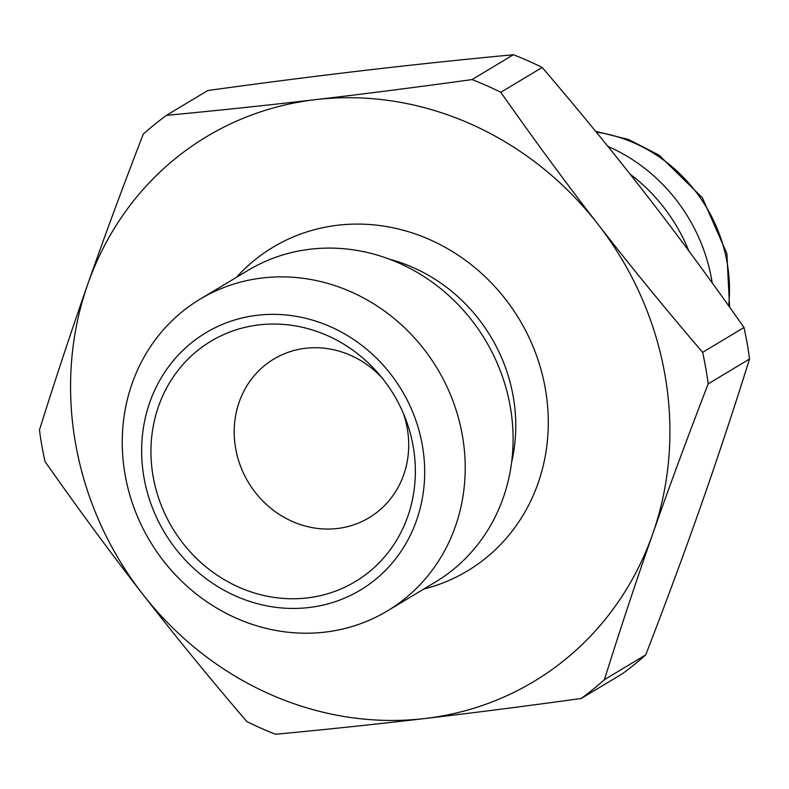 <?xml version="1.0" encoding="UTF-8"?>
<svg xmlns="http://www.w3.org/2000/svg" width="789" height="789" viewBox="0 0 789 789"><rect width="100%" height="100%" fill="white"/><g stroke="black" fill="none" stroke-linecap="round" stroke-linejoin="round"><path stroke-width="1.18" d="M387.379 610.923L435.281 582.144A181.855 167.584 -121 0 0 500.847 372.191A181.855 167.584 -121 0 0 310.402 249.186A181.855 167.584 -121 0 0 247.973 270.39L200.071 299.169A181.855 167.584 -121 0 0 134.505 509.122A181.855 167.584 -121 0 0 324.95 632.127A181.855 167.584 -121 0 0 387.379 610.923A181.855 167.584 -121 0 0 437.382 368.739A181.855 167.584 -121 0 0 200.071 299.169M236.483 277.294A188.808 173.994 59 0 1 519.389 319.466A188.808 173.994 59 0 1 423.792 589.048M308.923 607.54A150.068 138.302 59 0 1 149.762 402.439A150.068 138.302 59 0 1 390.782 374.223A150.068 138.302 59 0 1 308.923 607.54M307.227 597.924A140.205 129.209 -121 0 0 405.191 417.835A140.205 129.209 -121 0 0 378.917 374.094A140.205 129.209 -121 0 0 157.386 409.738A140.205 129.209 -121 0 0 307.227 597.924M688.846 250.961A168.244 155.048 -121 0 0 630.056 174.113M166.449 115.362A357.979 329.901 -121 0 0 143.253 134.15C122.492 187.89 104 237.913 87.766 284.227A317.789 292.867 -121 0 0 142.336 593.683C173.915 634.415 208.74 677.041 246.829 721.56A357.979 329.901 -121 0 0 275.578 734.273C327.188 729.391 376.925 724.144 424.807 718.532A317.789 292.867 -121 0 0 652.71 533.926C668.944 487.612 687.436 437.589 708.197 383.849L749.55 358.995C733.612 409.846 717.507 458.439 701.234 504.773C685 551.087 666.508 601.11 645.747 654.85L604.394 679.694C620.332 628.853 636.437 580.26 652.71 533.926A317.789 292.867 -121 0 0 598.151 224.47C566.522 183.758 534.084 139.702 500.818 92.283L542.171 67.44C580.26 111.959 615.085 154.585 646.664 195.317C678.293 236.029 710.731 280.085 743.997 327.504L702.644 352.348C664.565 307.828 629.73 265.203 598.151 224.47A317.789 292.867 -121 0 0 315.679 99.621C267.796 105.233 218.06 110.48 166.449 115.362L207.803 90.518C264.226 82.737 316.359 76.06 364.193 70.468C412.075 64.856 461.812 59.609 513.422 54.727L472.069 79.581C415.645 87.352 363.512 94.029 315.679 99.621A317.789 292.867 -121 0 0 87.766 284.227C71.493 330.561 55.388 379.154 39.45 430.005A357.979 329.901 -121 0 0 45.003 461.496C78.269 508.915 110.707 552.971 142.336 593.683A317.789 292.867 -121 0 0 424.807 718.532C472.641 712.94 524.774 706.263 581.197 698.482A357.979 329.901 -121 0 0 604.394 679.694M708.197 383.849A357.979 329.901 -121 0 0 702.644 352.348M500.818 92.283A357.979 329.901 -121 0 0 472.069 79.581M581.197 698.482L622.551 673.638A357.979 329.901 -121 0 0 645.747 654.85M749.55 358.995A357.979 329.901 -121 0 0 743.997 327.504M542.171 67.44A357.979 329.901 -121 0 0 513.422 54.727M712.181 282.827A168.244 155.048 -121 0 0 607.895 146.379M382.024 377.832A92.53 85.271 -121 0 0 273.793 359.074A92.53 85.271 -121 0 0 240.428 465.904A92.53 85.271 -121 0 0 337.337 528.502A92.53 85.271 -121 0 0 369.104 517.712A92.53 85.271 -121 0 0 403.357 413.337M511.666 462.019A163.323 150.512 -121 0 0 389.904 259.354M596.277 132.088A151.419 139.545 59 0 1 728.651 305.787M595.646 131.319L628.498 139.485L659.062 155.127L702.358 197.733L726.876 253.525L729.588 307.108"/></g></svg>
